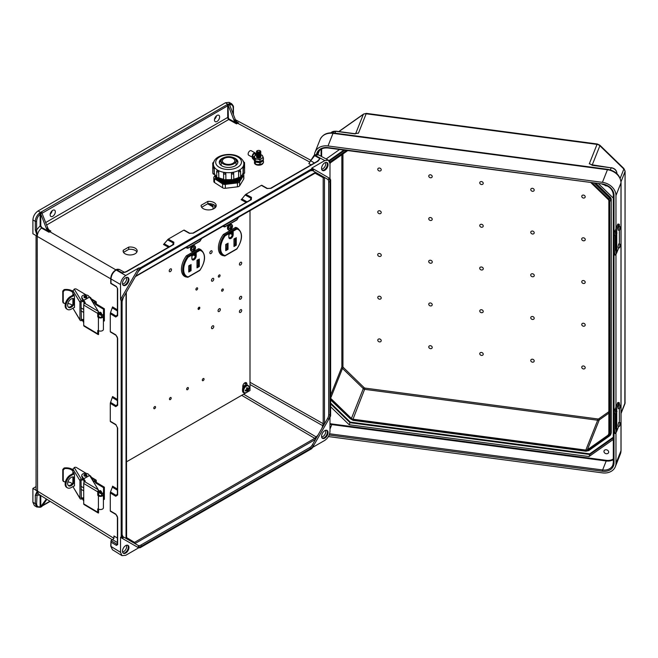 <?xml version="1.0" encoding="UTF-8"?>
<svg xmlns="http://www.w3.org/2000/svg" width="658" height="658" viewBox="0 0 658 658"><rect width="100%" height="100%" fill="white"/><g stroke="black" fill="none" stroke-linecap="round" stroke-linejoin="round"><path stroke-width="0.99" d="M126.385 538.433L133.138 542.521L134.512 542.389L314.721 438.343L317.937 435.185L315.355 439.462L134.972 543.598L122.964 536.665A0.913 0.748 -60 0 1 123.153 537.833L121.171 536.681L120.529 537.372L120.529 552.325L110.988 546.428L110.996 540.654L112.625 539.716L117.404 542.57M310.148 161.49L314.919 155.263L324.805 160.577L311.851 168.053L329.979 178.524L311.851 168.053L311.571 168.95L313.553 170.093A0.913 0.748 120 0 1 312.451 170.512L327.544 179.231A0.913 0.748 120 0 0 328.646 178.811A6.407 3.693 120 0 1 329.979 181.74L329.979 414.721A6.407 3.693 -60 0 1 328.646 419.187L327.544 418.546L322.058 428.054L323.185 423.686L249.999 382.29M321.639 437.002A4.08 2.361 120 0 0 322.864 436.608A4.08 2.361 120 0 0 325.48 430.348M322.214 438.129A4.573 2.64 120 0 0 324.155 437.751A4.573 2.64 120 0 0 327.051 434.017A4.573 2.64 120 0 0 326.738 430.283M324.805 430.661A4.573 2.64 120 0 0 321.811 434.691A4.573 2.64 120 0 0 322.51 438.351A4.573 2.64 120 0 0 324.805 438.129A4.573 2.64 120 0 0 327.791 434.099A4.573 2.64 120 0 0 327.092 430.431A4.573 2.64 120 0 0 324.805 430.661M120.529 552.325L121.985 555.64L125.703 555.319L138.657 547.834L140.228 547.686L311.571 448.764L313.553 445.326L312.451 444.693A5.486 3.167 120 0 1 309.704 447.588L140.804 545.104A5.486 3.167 -60 0 1 138.057 545.375L134.972 543.598M126.385 545.301A4.08 2.361 -60 0 1 123.762 551.552A4.08 2.361 -60 0 1 122.544 551.947M127.644 545.235A4.573 2.64 -60 0 1 127.948 548.969A4.573 2.64 -60 0 1 125.061 552.704A4.573 2.64 -60 0 1 123.12 553.074M125.703 553.074A4.573 2.64 -60 0 1 123.416 553.304A4.573 2.64 -60 0 1 122.717 549.636A4.573 2.64 -60 0 1 125.703 545.605A4.573 2.64 -60 0 1 127.989 545.375A4.573 2.64 -60 0 1 128.697 549.043A4.573 2.64 -60 0 1 125.703 553.074M135.647 276.146L315.355 172.396L317.937 173.679L316.07 172.618M325.48 162.51A4.08 2.361 -60 0 1 322.864 168.769A4.08 2.361 -60 0 1 321.639 169.164M326.738 162.444A4.573 2.64 -60 0 1 327.051 166.178A4.573 2.64 -60 0 1 324.155 169.912A4.573 2.64 -60 0 1 322.214 170.29M324.805 162.822A4.573 2.64 -60 0 1 327.092 162.592A4.573 2.64 -60 0 1 327.791 166.26A4.573 2.64 -60 0 1 324.805 170.29A4.573 2.64 -60 0 1 322.51 170.512A4.573 2.64 -60 0 1 321.811 166.852A4.573 2.64 -60 0 1 324.805 162.822M217.041 115.463A3.66 2.114 -60 0 1 218.867 115.282A3.66 2.114 -60 0 1 219.427 118.218A3.66 2.114 -60 0 1 217.041 121.442A3.66 2.114 -60 0 1 215.207 121.623A3.66 2.114 -60 0 1 214.648 118.687A3.66 2.114 -60 0 1 217.041 115.463M216.457 115.882A3.66 2.114 -60 0 1 214.516 119.238M122.544 284.108A4.08 2.361 120 0 0 123.762 283.713A4.08 2.361 120 0 0 126.385 277.462M123.12 285.235A4.573 2.64 120 0 0 125.061 284.865A4.573 2.64 120 0 0 127.948 281.131A4.573 2.64 120 0 0 127.644 277.396M125.703 285.235A4.573 2.64 120 0 0 128.697 281.205A4.573 2.64 120 0 0 127.989 277.536A4.573 2.64 120 0 0 125.703 277.766A4.573 2.64 120 0 0 122.717 281.797A4.573 2.64 120 0 0 123.416 285.465A4.573 2.64 120 0 0 125.703 285.235M52.747 216.293A3.66 2.114 120 0 0 55.132 213.069A3.66 2.114 120 0 0 54.573 210.141A3.66 2.114 120 0 0 52.747 210.321A3.66 2.114 120 0 0 50.353 213.546A3.66 2.114 120 0 0 50.913 216.482A3.66 2.114 120 0 0 52.747 216.293M50.222 214.089A3.66 2.114 120 0 0 52.163 210.733M311.571 168.95L140.228 267.872L138.246 271.31A6.407 3.693 -60 0 1 141.445 267.929L310.354 170.414A6.407 3.693 120 0 1 313.553 170.093M128.688 247.104L123.276 250.229A7.024 3.981 -0.9 0 0 123.12 251.093A7.024 3.981 -0.9 0 0 130.202 254.967A7.024 3.981 -0.9 0 0 137.168 250.879A7.024 3.981 -0.9 0 0 128.688 247.104L128.721 249.366L123.515 252.368M207.846 201.397L201.184 205.247A7.542 4.277 -0.9 0 0 201.142 205.757A7.542 4.277 -0.9 0 0 208.742 209.918A7.542 4.277 -0.9 0 0 216.219 205.526A7.542 4.277 -0.9 0 0 207.846 201.397L207.879 203.659L201.644 207.262M138.657 268.045L125.703 275.529C122.585 277.709 120.858 280.695 120.529 284.486L120.529 299.439L138.657 268.045L140.228 267.872M49.136 230.086L50.863 231.048L49.037 232.249L41.503 228.063C38.912 230.349 37.49 233.105 37.243 236.329L35.302 229.872L35.302 221.351L32.9 219.912C33.229 216.12 34.956 213.126 38.074 210.947L225.497 102.738L228.013 104.441A1.374 0.79 -0 0 0 227.068 104.671L41.421 211.851A1.374 0.79 180 0 0 41.018 212.402L41.865 212.921M32.9 219.912L32.9 233.73L37.202 236.304L36.609 229.872L40.13 225.834L40.13 214.228C37.942 216.252 36.774 218.629 36.609 221.351L36.609 229.872A0.913 0.526 -0 0 1 35.302 229.872M231.674 103.783L229.124 102.36L225.497 102.738M37.243 236.329L37.547 491.205A5.486 3.167 -0 0 1 36.058 489.034L36.058 235.622M110.281 313.693L110.486 312.698L116.137 316.128L117.256 315.98L117.404 315.346A0.913 0.526 -0 0 0 117.659 315.708L115.75 317.016L110.281 313.693L110.281 331.607L115.75 334.823L117.659 338.418L117.659 405.336L115.75 406.644L110.281 403.321L110.281 421.235L115.75 424.451A0.913 0.543 120.5 0 0 115.948 424.879L115.948 424.879A0.913 0.543 120.5 0 0 116.137 424.92M116.137 514.548A0.913 0.543 -59.5 0 1 115.948 514.507C117.14 515.905 117.626 516.834 117.404 517.303A0.913 0.526 -0 0 0 117.659 517.673L115.75 514.087L110.281 510.863L110.281 492.949L115.75 496.28L117.659 494.964A0.913 0.526 180 0 1 117.404 494.602L117.256 495.235L116.137 495.384L110.486 491.954L112.362 487.159L117.404 490.226M123.153 537.833A6.407 3.693 120 0 1 121.829 534.896L121.829 301.915A6.407 3.693 -60 0 1 123.153 297.457L121.171 300.887L121.171 536.681M121.171 300.887L120.529 299.439M317.888 161.062L318.382 160.462L317.641 161.103A0.913 0.526 60 0 1 318.085 161.144L319.961 158.619L317.362 161.259M251.307 199.695L193.353 233.154A0.913 0.526 -120 0 0 192.909 233.113L250.863 199.654A0.913 0.526 -120 0 1 251.307 199.695L251.488 197.384L245.878 194.307L261.382 185.35L266.909 188.484L270.973 188.344L318.085 161.144M193.353 233.154L189.29 233.294L183.763 230.168L168.259 239.125L173.868 242.202L173.687 244.505L126.575 271.705L124.222 272.313M136.897 252.014A7.024 3.981 -0.9 0 0 128.721 249.366M215.964 206.661A7.542 4.277 -0.9 0 0 207.879 203.659M40.804 214.064L46.397 228.491L47.689 227.717L41.873 212.929L40.13 214.228L39.34 213.2L41.018 212.402M40.78 214.097L40.78 225.834L41.767 227.536L47.952 230.958L46.397 228.491M47.689 227.717A4.573 2.64 -120 0 0 49.128 230.07L50.863 231.048M110.281 403.321L112.559 396.535L117.404 399.472M110.486 312.698L112.559 306.908L117.404 309.844M168.481 247.219L163.513 244.496L168.259 239.125M183.763 230.168L184.182 230.168L183.763 230.168M36.609 221.351A0.913 0.526 -0 0 1 35.302 221.351C35.491 218.234 36.832 215.52 39.34 213.2M125.538 272.149L122.158 272.815L116.639 269.739A0.913 0.526 -120 0 0 116.195 269.698C116.622 269.196 117.675 269.114 119.361 269.459L116.162 270.019C113.036 272.19 111.309 275.184 110.988 278.976L110.988 283.261L116.392 286.493A0.913 0.535 -59.1 0 0 116.581 286.913L110.733 283.417L110.733 278.614A0.913 0.526 180 0 0 110.988 278.976L120.529 284.486M115.907 269.87L49.769 231.682A4.573 2.64 60 0 1 46.907 228.17M47.952 230.958L49.037 232.249M41.767 227.536L41.503 228.063L40.13 225.834L40.78 225.834M123.778 272.396L126.13 271.672L173.243 244.472L173.72 244.019L173.293 242.983L167.494 239.8M110.486 402.326L116.137 405.756L117.256 405.608L117.404 404.974L117.404 338.048A0.913 0.526 180 0 0 117.659 338.418M126.13 271.672A0.913 0.526 60 0 1 126.575 271.705M173.243 244.472A0.913 0.526 60 0 1 173.687 244.505M40.401 212.781L40.714 213.677M327.544 418.546A5.486 3.167 120 0 0 328.679 414.721L328.679 181.74A5.486 3.167 -60 0 0 327.544 179.231M324.805 160.577L328.4 160.182L329.979 163.562L329.979 178.524L330.637 179.955L330.637 415.749L328.646 419.187M312.517 447.456L324.805 440.366C327.923 438.187 329.65 435.201 329.979 431.409L329.979 417.221M322.058 176.064L323.185 177.66L323.185 423.686A0.913 0.526 180 0 0 324.468 423.686L324.468 177.652L322.058 176.064M229.149 103.619A0.913 0.633 72.6 0 1 229.65 104.803C231.838 104.309 233.014 105.329 233.171 107.871A0.913 0.526 180 0 0 233.442 107.493C233.73 106.612 233.129 105.362 231.616 103.75L229.149 103.619L228.647 104.096L229.683 105.017L235.276 119.443L233.977 120.167A4.573 2.64 -120 0 0 235.416 122.52L229.346 119.139A1.374 0.79 60 0 1 229.329 119.131A1.374 0.79 60 0 1 228.359 117.445L228.013 104.441M45.682 222.544L227.709 117.445A1.826 1.053 -120 0 0 229.009 119.69A1.826 1.053 -120 0 0 229.025 119.698L236.51 123.868L238.459 122.882L236.822 121.919L235.276 119.443M233.977 120.167L228.384 105.765M261.802 185.35L261.382 185.35L261.802 185.35M247.071 201.841L241.897 199.004L241.132 199.678L246.1 202.401M241.897 199.004L245.113 194.99L250.912 198.165L251.34 199.209L250.863 199.654M245.878 194.307L245.113 194.99M228.647 104.096L228.277 104.293A0.913 0.526 60 0 1 228.836 104.984L229.445 104.622M238.459 122.882L236.962 122.051M314.302 155.477A0.913 0.526 -120 0 1 314.919 155.263L318.505 154.86L328.4 160.182M309.967 161.868A0.913 0.625 -131.3 0 1 309.466 161.876L237.604 123.235A4.573 2.64 60 0 1 234.75 119.715M236.51 123.868L235.416 122.52M311.102 164.878L308.849 163.62L313.998 155.502A0.913 0.526 -120 0 1 314.442 155.543L319.961 158.619L318.382 160.462M317.641 161.103L270.528 188.303A0.913 0.526 60 0 1 270.973 188.344M140.228 547.686L138.246 546.543A0.913 0.748 -60 0 0 138.057 545.375L122.964 536.665L122.092 534.526A0.913 0.526 -0 0 1 121.829 534.896M312.451 444.693L315.536 439.347M138.657 547.834L120.529 537.372M112.411 539.84L38.707 494.265L37.243 491.016L35.302 495.153L35.302 503.674L32.9 502.243L32.9 488.425L36.058 486.599M32.9 502.243L34.38 505.574L36.79 507.014L39.76 507.244A0.913 0.633 -107.4 0 0 40.13 506.75C37.942 507.244 36.774 506.224 36.609 503.683L37.218 491.008L32.9 488.425M117.404 538.047L113.941 535.982L113.933 538.376L112.625 539.716M128.45 539.831L126.624 538.762M133.138 542.521L132.571 542.208M40.401 507.03L46.381 499.011M40.804 506.94L40.13 506.75L40.13 495.145L36.609 495.161A0.913 0.526 -0 0 1 35.302 495.153M46.915 499.34L42.096 506.191L41.018 506.676M117.404 489.1L112.559 486.163L112.362 487.159M110.486 491.954L110.281 492.949M36.609 503.683A0.913 0.526 -0 0 1 35.302 503.674L36.79 507.005M121.985 555.64L112.436 549.734L110.988 546.428A0.913 0.526 180 0 1 110.733 546.058L110.996 540.654M111.013 540.646L117.05 544.256A0.913 0.535 120.9 0 0 116.392 545.367L117.659 544.635L117.659 517.673M117.659 494.964L117.659 428.045A0.913 0.526 180 0 1 117.404 427.675L117.404 494.602M39.34 507.186A0.913 0.633 -107.4 0 0 39.76 507.244L40.607 507.195M317.937 435.185L322.058 428.054M201.2 206.267L201.184 205.247M123.301 251.948L123.276 250.229M606.314 453.732A2.426 1.933 -158.3 0 0 608.568 452.646A2.426 1.933 -158.3 0 0 606.314 449.768A2.426 1.933 -158.3 0 0 604.06 450.853A2.426 1.933 -158.3 0 0 606.314 453.732M430.488 305.954A1.826 1.456 -158.3 0 0 430.488 302.968A1.826 1.456 -158.3 0 0 430.488 305.954M379.493 299.193A1.826 1.456 -158.3 0 0 379.493 296.207A1.826 1.456 -158.3 0 0 379.493 299.193M430.488 348.674A1.826 1.456 -158.3 0 0 430.488 345.689A1.826 1.456 -158.3 0 0 430.488 348.674M379.493 341.913A1.826 1.456 -158.3 0 0 379.493 338.928A1.826 1.456 -158.3 0 0 379.493 341.913M481.491 309.729A1.826 1.456 21.7 0 1 481.491 312.714A1.826 1.456 21.7 0 1 481.491 309.729M532.486 316.49A1.826 1.456 21.7 0 1 532.486 319.475A1.826 1.456 21.7 0 1 532.486 316.49M583.481 323.251A1.826 1.456 21.7 0 1 583.481 326.236A1.826 1.456 21.7 0 1 583.481 323.251M481.491 352.449A1.826 1.456 21.7 0 1 481.491 355.435A1.826 1.456 21.7 0 1 481.491 352.449M532.486 359.21A1.826 1.456 21.7 0 1 532.486 362.196A1.826 1.456 21.7 0 1 532.486 359.21M583.481 365.971A1.826 1.456 21.7 0 1 583.481 368.957A1.826 1.456 21.7 0 1 583.481 365.971M607.161 185.869A2.426 1.933 21.7 0 1 606.314 185.893A2.426 1.933 21.7 0 1 604.348 184.75M430.488 263.233A1.826 1.456 21.7 0 1 430.488 260.239A1.826 1.456 21.7 0 1 430.488 263.233M379.493 256.472A1.826 1.456 21.7 0 1 379.493 253.478A1.826 1.456 21.7 0 1 379.493 256.472M430.488 220.504A1.826 1.456 21.7 0 1 430.488 217.518A1.826 1.456 21.7 0 1 430.488 220.504M379.493 213.743A1.826 1.456 21.7 0 1 379.493 210.757A1.826 1.456 21.7 0 1 379.493 213.743M430.488 177.783A1.826 1.456 21.7 0 1 430.488 174.798A1.826 1.456 21.7 0 1 430.488 177.783M379.493 171.022A1.826 1.456 21.7 0 1 379.493 168.037A1.826 1.456 21.7 0 1 379.493 171.022M481.491 267A1.826 1.456 -158.3 0 0 481.491 269.994A1.826 1.456 -158.3 0 0 481.491 267M532.486 273.761A1.826 1.456 -158.3 0 0 532.486 276.755A1.826 1.456 -158.3 0 0 532.486 273.761M583.481 280.53A1.826 1.456 -158.3 0 0 583.481 283.516A1.826 1.456 -158.3 0 0 583.481 280.53M481.491 224.279A1.826 1.456 -158.3 0 0 481.491 227.265A1.826 1.456 -158.3 0 0 481.491 224.279M532.486 231.04A1.826 1.456 -158.3 0 0 532.486 234.026A1.826 1.456 -158.3 0 0 532.486 231.04M583.481 237.801A1.826 1.456 -158.3 0 0 583.481 240.795A1.826 1.456 -158.3 0 0 583.481 237.801M481.491 181.559A1.826 1.456 -158.3 0 0 481.491 184.544A1.826 1.456 -158.3 0 0 481.491 181.559M532.486 188.32A1.826 1.456 -158.3 0 0 532.486 191.305A1.826 1.456 -158.3 0 0 532.486 188.32M583.481 195.081A1.826 1.456 -158.3 0 0 583.481 198.066A1.826 1.456 -158.3 0 0 583.481 195.081M591.09 182.858L608.198 199.456A2.287 1.818 21.7 0 1 608.847 200.863L608.847 433.844A2.287 1.818 -158.3 0 1 608.74 434.395A2.287 1.818 -158.3 0 1 608.198 435.078L587.388 449.751L599.265 419.894L608.847 413.142M608.823 435.686A0.913 0.493 -125.2 0 0 609.555 435.925A0.913 0.493 -125.2 0 0 609.662 435.785A4.112 3.274 -158.3 0 0 610.649 434.56L611.06 433.523A4.112 3.274 -158.3 0 0 611.249 432.536L611.249 199.555L610.838 433.564A0.913 0.526 180 0 1 609.736 433.959A3.2 2.55 21.7 0 1 608.823 435.686L588.022 450.36A3.2 2.55 21.7 0 1 585.817 450.837L353.001 419.969A3.2 2.55 -158.3 0 1 350.796 418.907L330.637 399.348M594.462 183.311L609.662 198.05L610.073 197.022L596.164 183.533M610.073 197.022A4.112 3.274 21.7 0 1 611.249 199.555M602.424 182.34L328.005 145.953L333.014 133.344L607.441 169.731L602.424 182.34A13.9 11.063 -158.3 0 1 615.97 195.484L615.97 228.622M615.97 432.791L615.97 463.331A13.9 11.063 21.7 0 1 615.345 466.67A13.9 11.063 21.7 0 1 602.424 472.88L328.432 436.558M615.97 254.342L615.97 407.063M314.45 155.239A13.9 11.063 21.7 0 1 315.083 152.171A13.9 11.063 21.7 0 1 328.005 145.953M354.925 133.903L355.353 133.796M613.305 439.429L589.017 456.553L349.184 424.755L330.637 406.751M326.146 158.973L339.561 149.514M613.305 198.091L598.64 183.862M344.759 150.197L329.568 160.914L329.979 159.886A4.112 3.274 -158.3 0 0 329.14 160.799M329.979 159.886L343.879 150.082M342.941 153.964L342.941 366.621A1.374 1.094 -158.3 0 0 343.336 367.46L364.137 387.652A1.374 1.094 -158.3 0 0 365.083 388.105L353.001 419.22L585.817 450.088A2.287 1.818 -158.3 0 0 587.388 449.751M353.001 419.22A2.287 1.818 21.7 0 1 351.43 418.463L330.637 398.287M347.728 150.592L330.62 162.658A2.287 1.818 -158.3 0 0 330.077 163.34A2.287 1.818 -158.3 0 0 329.979 163.752M610.369 169.896L611.183 167.839L592.891 165.413M616.891 173.654L616.891 173.375A5.856 4.655 -158.3 0 0 611.183 167.839L591.016 164.623M334.963 133.163L335.695 131.312L354.382 133.788M349.184 424.755L350.007 422.699L589.831 454.497L589.017 456.553M330.637 403.897L350.007 422.699L350.295 422.091L330.637 403.017M613.305 437.948L589.831 454.497L589.749 453.839L350.295 422.091M618.652 404.892L618.158 408.577L619.523 408.758L620.009 405.073L618.652 404.892M620.009 422.625L618.652 422.444L617.994 425.331L618.158 426.129L619.523 426.31L620.009 422.625L620.543 423.678L619.523 426.31M616.752 428.736L616.209 429.674L615.954 428.794L615.954 413.734L616.752 410.625L616.752 431.245L618.734 426.261A2.903 0.535 97.6 0 0 618.75 426.203M614.942 413.882L613.832 413.668A2.903 0.732 -79.4 0 1 614.728 409.704L615.839 409.909A2.903 0.732 100.6 0 0 614.942 413.882L614.942 432.265A2.903 0.732 100.6 0 0 615.304 433.523A2.903 0.732 100.6 0 0 615.839 433.038L616.209 432.372A23.236 13.415 -0 0 0 616.752 431.245M619.375 422.543A2.903 0.535 97.6 0 0 619.384 422.255L619.384 408.741M619.112 402.622A2.903 0.535 97.6 0 0 618.734 403.132L617.599 402.984A2.903 0.535 -82.4 0 1 617.977 402.474L619.112 402.622A2.903 0.535 97.6 0 1 619.384 403.872L619.384 404.991M615.839 409.909L616.209 409.243A23.236 13.415 -0 0 0 616.752 408.116L618.734 403.132M617.599 402.984L615.617 407.968A22.076 12.741 180 0 1 615.107 409.037L614.728 409.704M615.304 433.523L614.194 433.318A2.903 0.732 -79.4 0 1 613.832 432.051L614.942 432.265M613.832 413.668L613.832 432.051M86.856 296.906A1.456 0.839 180 0 1 86.864 297.013A1.456 0.839 180 0 1 85.959 297.794A1.456 0.839 180 0 1 84.364 297.597A1.456 0.839 180 0 1 83.961 297.013A1.456 0.839 180 0 1 83.969 296.906M64.624 290.203L63.242 291.659L62.757 291.05L64.122 289.586L64.624 290.203A7.139 4.121 -0 0 1 72.775 292.588L72.906 292.555M79.939 319.747A1.456 1.119 148.7 0 0 80.07 320.224L72.906 308.199L79.939 319.747L79.939 302.195L72.906 290.647L72.906 295.179M72.906 304.251L72.906 298.493M72.183 305.238A7.139 4.121 -0 0 0 67.864 303.494M65.422 303.404A7.139 4.121 -0 0 0 64.624 303.486L63.242 302.573L63.423 303.124L62.757 301.964L62.757 291.05M62.757 301.964L63.242 302.573L63.242 291.659M72.906 291.379A8.299 4.795 -0 0 0 64.122 289.586M72.906 290.647L74.749 288.944A1.456 0.839 180 0 1 76.427 289.117L86.182 294.949M89.093 296.684L90.385 297.457A1.456 0.839 180 0 1 90.705 297.761L92.901 301.372A1.456 0.839 180 0 1 92.984 301.652A1.456 0.839 180 0 1 92.704 302.145M84.709 302.705L82.9 301.364L83.13 300.583L81.962 298.666A3.66 2.114 180 0 1 81.757 297.959L81.757 297.013A3.66 2.114 180 0 1 84.8 294.932A3.66 2.114 180 0 1 88.863 296.314L89.365 297.136M92.984 302.614A1.456 0.839 -0 0 0 92.984 302.598L92.984 301.652M83.13 300.583L84.972 303.141M101.612 314.82L102.73 314.639L103.306 315.865A2.903 1.678 180 0 1 103.405 316.301A2.903 1.678 180 0 1 101.587 317.855A2.903 1.678 180 0 1 98.412 317.469L97.738 316.778L97.738 313.43L83.722 305.057A1.456 0.855 -59.1 0 1 84.767 303.289L98.338 311.399L98.568 316.317L99.251 317A1.744 1.003 -0 0 0 101.151 317.238A1.744 1.003 -0 0 0 102.245 316.301A1.744 1.003 -0 0 0 102.179 316.037L101.612 314.82L101.612 317.082M98.568 330.686L98.568 334.519A1.456 0.855 120.9 0 1 98.034 334.486A1.456 0.855 120.9 0 1 97.738 333.828L97.738 330.472L98.412 330.596A2.903 1.678 -0 0 0 101.587 330.99A2.903 1.678 -0 0 0 103.405 329.428L103.405 316.301M98.034 334.486L84.027 326.113A1.456 0.855 -59.1 0 1 83.722 325.447L97.738 333.828M83.722 305.057L83.722 325.447M84.775 303.28L84.767 303.289A1.39 0.806 180 0 0 85.203 302.705A1.39 0.806 180 0 0 85.121 302.433L81.962 297.712A3.66 2.114 180 0 1 81.757 297.013M98.338 311.399L89.62 297.087L83.722 300.377M82.497 320.413L83.722 322.667M83.813 321.861L83.722 321.433M83.722 320.948L83.13 320.495L83.706 321.449M83.13 320.495L82.9 319.385L83.722 319.994M80.07 320.224A1.456 1.119 148.7 0 0 81.312 320.652L82.9 320.331M81.041 319.155L81.37 319.698L82.9 319.385M81.37 319.698L81.041 302.022L82.9 301.364M74.222 289.092L81.312 300.731L82.9 300.41M81.312 300.731A1.456 1.119 148.7 0 0 79.939 302.195M73.096 295.072L73.606 294.019L74.494 296.618L74.494 307.434L73.926 307.631M73.096 303.93L73.096 298.502M73.614 294.036L73.096 294.323L73.606 294.019M74.494 307.434L73.984 307.738L74.494 307.451M81.041 310.839L83.722 312.451M74.017 299.884L74.017 301.331M98.568 311.802A1.456 0.855 120.9 0 0 97.738 313.43M101.061 314.853A1.456 0.823 -119.1 0 0 101.307 314.795A1.456 0.823 -119.1 0 0 101.529 313.636A1.456 0.823 -119.1 0 0 100.6 312.336A1.456 0.823 -119.1 0 0 99.893 312.254A1.456 0.823 -119.1 0 0 99.712 312.427M73.4 298.567A5.042 2.961 -59.1 0 1 74.074 300.574A5.042 2.961 -59.1 0 1 72.084 305.361A5.042 2.961 -59.1 0 1 68.292 307.113M74.494 299.423A5.042 2.961 120.9 0 0 73.836 298.748A5.042 2.961 120.9 0 0 69.88 300.032A5.042 2.961 120.9 0 0 67.626 305.098A5.042 2.961 120.9 0 0 68.662 307.409A5.042 2.961 120.9 0 0 74.494 303.116M83.722 309.482L81.041 307.878M103.545 309.244L95.476 304.415L96.307 303.955L104.375 308.775L103.545 309.244L103.405 321.244M95.476 304.415L95.229 302.655M73.959 294.595L70.447 296.552L71.253 297.038A7.402 4.343 120.9 0 0 65.932 306.044A7.402 4.343 120.9 0 0 67.453 309.433A7.402 4.343 120.9 0 0 71.253 309.12L74.494 307.311M104.375 308.775L104.375 320.865L103.545 321.326M67.453 309.433L66.647 308.947A7.402 4.343 -59.1 0 1 65.126 305.567A7.402 4.343 -59.1 0 1 70.447 296.552M71.253 297.038L74.28 295.343M96.307 303.955L96.307 302.293A1.456 0.855 120.9 0 0 96.01 301.627A1.456 0.855 120.9 0 0 95.262 301.693L91.865 299.653M93.148 302.869L95.262 301.693M95.476 302.803L93.576 303.577M618.652 226.451L618.158 230.136L619.523 230.316L620.009 226.632L618.652 226.451M620.009 244.176L618.652 243.995L617.994 246.89L618.158 247.679L619.523 247.86L620.009 244.176L620.543 245.237L619.523 247.86M616.752 250.287L616.209 251.233L615.954 250.353L615.954 235.284L616.752 232.184L616.752 252.795L618.734 247.811A2.903 0.535 97.6 0 0 618.75 247.762M614.942 235.432L613.832 235.227A2.903 0.732 -79.4 0 1 614.728 231.262L615.839 231.468A2.903 0.732 100.6 0 0 614.942 235.432L614.942 253.815A2.903 0.732 100.6 0 0 615.304 255.074A2.903 0.732 100.6 0 0 615.839 254.588L616.209 253.922A23.236 13.415 -0 0 0 616.752 252.795M619.375 244.093A2.903 0.535 97.6 0 0 619.384 243.805L619.384 230.292M619.112 224.181A2.903 0.535 97.6 0 0 618.734 224.682L617.599 224.534A2.903 0.535 -82.4 0 1 617.977 224.024L619.112 224.181A2.903 0.535 97.6 0 1 619.384 225.423L619.384 226.549M615.839 231.468L616.209 230.802A23.236 13.415 -0 0 0 616.752 229.675L618.734 224.682M617.599 224.534L615.617 229.519A22.076 12.741 180 0 1 615.107 230.596L614.728 231.262M615.304 255.074L614.194 254.868A2.903 0.732 -79.4 0 1 613.832 253.61L614.942 253.815M613.832 235.227L613.832 253.61M86.856 475.323A1.456 0.839 180 0 1 86.864 475.43A1.456 0.839 180 0 1 85.959 476.203A1.456 0.839 180 0 1 84.364 476.005A1.456 0.839 180 0 1 83.961 475.43A1.456 0.839 180 0 1 83.969 475.323M64.624 468.619L63.242 470.075L62.757 469.467L64.122 467.994L64.624 468.619A7.139 4.121 -0 0 1 72.775 471.005L72.906 470.964M79.939 498.155A1.456 1.119 148.7 0 0 80.07 498.641L72.906 486.607L79.939 498.155L79.939 480.611L72.906 469.055L72.906 473.595M72.906 482.659L72.906 476.902M72.183 483.646A7.139 4.121 -0 0 0 67.864 481.903M65.422 481.82A7.139 4.121 -0 0 0 64.624 481.895L63.242 480.982L63.423 481.541L62.757 480.373L62.757 469.467M62.757 480.373L63.242 480.982L63.242 470.075M72.906 469.796A8.299 4.795 -0 0 0 64.122 467.994M72.906 469.055L74.749 467.353A1.456 0.839 180 0 1 76.427 467.525L86.182 473.365M89.093 475.101L90.385 475.874A1.456 0.839 180 0 1 90.705 476.178L92.901 479.781A1.456 0.839 180 0 1 92.984 480.06A1.456 0.839 180 0 1 92.704 480.562M84.709 481.121L82.9 479.772L83.13 478.991L81.962 477.075A3.66 2.114 180 0 1 81.757 476.376L81.757 475.43A3.66 2.114 180 0 1 84.8 473.341A3.66 2.114 180 0 1 88.863 474.722L89.365 475.545M92.984 481.023A1.456 0.839 -0 0 0 92.984 481.006L92.984 480.06M83.13 478.991L84.972 481.557M101.612 493.229L102.73 493.056L103.306 494.273A2.903 1.678 180 0 1 103.405 494.717A2.903 1.678 180 0 1 101.587 496.272A2.903 1.678 180 0 1 98.412 495.877L97.738 495.194L97.738 491.847L83.722 483.465A1.456 0.855 -59.1 0 1 84.767 481.697L98.338 489.815L98.568 494.726L99.251 495.416A1.744 1.003 -0 0 0 101.151 495.647A1.744 1.003 -0 0 0 102.245 494.717A1.744 1.003 -0 0 0 102.179 494.454L101.612 493.229L101.612 495.49M98.568 509.095L98.568 512.936A1.456 0.855 120.9 0 1 98.034 512.903A1.456 0.855 120.9 0 1 97.738 512.237L97.738 508.889L98.412 509.012A2.903 1.678 -0 0 0 101.587 509.399A2.903 1.678 -0 0 0 103.405 507.844L103.405 494.717M98.034 512.903L84.027 504.522A1.456 0.855 -59.1 0 1 83.722 503.864L97.738 512.237M83.722 483.465L83.722 503.864M84.775 481.697L84.767 481.697A1.39 0.806 180 0 0 85.203 481.113A1.39 0.806 180 0 0 85.121 480.85L81.962 476.129A3.66 2.114 180 0 1 81.757 475.43M98.338 489.815L89.62 475.495L83.722 478.794M82.497 498.83L83.722 501.083M83.813 500.269L83.722 499.85M83.722 499.356L83.13 498.912L83.706 499.858M83.13 498.912L82.9 497.793L83.722 498.41M80.07 498.641A1.456 1.119 148.7 0 0 81.312 499.068L82.9 498.748M81.041 497.571L81.37 498.106L82.9 497.793M81.37 498.106L81.041 480.439L82.9 479.772M74.222 467.501L81.312 479.147L82.9 478.827M81.312 479.147A1.456 1.119 148.7 0 0 79.939 480.611M73.096 473.489L73.606 472.436L74.494 475.035L74.494 485.851L73.926 486.048M73.096 482.339L73.096 476.918M73.096 472.74L73.606 472.436L73.096 472.74M74.494 485.851L73.984 486.147L74.494 485.867M81.041 489.256L83.722 490.86M74.017 478.292L74.017 479.74M98.568 490.218A1.456 0.855 120.9 0 0 97.738 491.847M101.061 493.27A1.456 0.823 -119.1 0 0 101.307 493.204A1.456 0.823 -119.1 0 0 101.529 492.044A1.456 0.823 -119.1 0 0 100.6 490.753A1.456 0.823 -119.1 0 0 99.893 490.671A1.456 0.823 -119.1 0 0 99.712 490.843M73.4 476.976A5.042 2.961 -59.1 0 1 74.074 478.983A5.042 2.961 -59.1 0 1 72.084 483.77A5.042 2.961 -59.1 0 1 68.292 485.522M74.494 477.84A5.042 2.961 120.9 0 0 73.836 477.165A5.042 2.961 120.9 0 0 69.88 478.448A5.042 2.961 120.9 0 0 67.626 483.515A5.042 2.961 120.9 0 0 68.662 485.818A5.042 2.961 120.9 0 0 74.494 481.524M83.722 487.891L81.041 486.287M103.545 487.66L95.476 482.832L96.307 482.363L104.375 487.191L103.545 487.66L103.405 499.661M95.476 482.832L95.229 481.072M73.959 473.012L70.447 474.969L71.253 475.446A7.402 4.343 120.9 0 0 65.932 484.461A7.402 4.343 120.9 0 0 67.453 487.841A7.402 4.343 120.9 0 0 71.253 487.537L74.494 485.727M104.375 487.191L104.375 499.274L103.545 499.743M67.453 487.841L66.647 487.364A7.402 4.343 -59.1 0 1 65.126 483.975A7.402 4.343 -59.1 0 1 70.447 474.969M71.253 475.446L74.28 473.76M96.307 482.363L96.307 480.702A1.456 0.855 120.9 0 0 96.01 480.044A1.456 0.855 120.9 0 0 95.262 480.101L91.865 478.07M93.148 481.286L95.262 480.101M95.476 481.22L93.576 481.993M223.301 163.924A7.444 4.228 -0.9 0 0 231.451 164.747A7.444 4.228 -0.9 0 0 236.016 160.774A7.444 4.228 -0.9 0 0 233.837 157.838A7.444 4.228 -0.9 0 0 225.694 157.015A7.444 4.228 -0.9 0 0 221.121 160.996A7.444 4.228 -0.9 0 0 223.301 163.924M221.146 160.61A9.302 5.28 -0.9 0 0 219.394 163.061M223.868 157.649A9.302 5.28 -0.9 0 0 219.287 162.296A9.302 5.28 -0.9 0 0 222.009 165.956A9.302 5.28 -0.9 0 0 232.184 166.984A9.302 5.28 -0.9 0 0 237.892 162.016A9.302 5.28 -0.9 0 0 235.169 158.356A9.302 5.28 -0.9 0 0 233.171 157.517M221.162 160.511A9.302 5.28 -0.9 0 0 219.385 163.011M217.082 170.809L217.823 170.348A15.216 8.628 -0.9 0 0 217.856 170.364A15.216 8.628 -0.9 0 0 217.888 170.389L218.662 171.763A1.16 0.658 179.1 0 1 217.017 171.779A1.16 0.658 179.1 0 1 216.679 171.319L216.77 177.043A1.16 0.658 -0.9 0 0 217.107 177.496A1.16 0.658 -0.9 0 0 218.752 177.479A1.119 0.642 60 0 1 218.522 178.005L217.354 178.014L216.77 177.043M217.823 170.348L217.864 170.406A1.119 0.642 60 0 1 218.662 171.763L218.81 177.446L218.719 171.722M218.81 177.446L218.785 177.676A15.216 8.628 -0.9 0 0 223.605 179.223A1.16 0.658 -0.9 0 0 223.942 179.667A1.16 0.658 -0.9 0 0 225.891 179.354A1.119 0.888 25.2 0 1 225.817 179.675L224.189 180.185L223.605 179.215A1.16 0.658 -0.9 0 1 223.646 179.034M223.58 173.268L224.633 172.528A15.216 8.628 -0.9 0 0 224.723 172.536L225.801 173.63A1.16 0.658 179.1 0 1 223.86 173.951A1.16 0.658 179.1 0 1 223.523 173.49A1.16 0.658 179.1 0 1 223.556 173.317A1.119 0.888 -154.8 0 1 223.63 172.988L223.605 179.215M224.633 172.528L224.715 172.561A1.119 0.888 25.2 0 1 225.801 173.63L225.891 179.354L225.826 173.589M225.908 179.305L225.875 179.552A15.216 8.628 -0.9 0 0 231.567 179.494L231.542 179.297A1.16 0.658 -0.9 0 0 231.846 179.585A1.16 0.658 -0.9 0 0 233.113 179.716A1.16 0.658 -0.9 0 0 233.829 179.099A1.16 0.658 -0.9 0 0 233.787 178.935M231.435 173.531L232.611 172.47A1.119 0.888 -25.4 0 1 233.705 173.21A1.16 0.658 179.1 0 1 233.738 173.375A1.16 0.658 179.1 0 1 233.031 174A1.16 0.658 179.1 0 1 231.756 173.868A1.16 0.658 179.1 0 1 231.46 173.572L231.517 179.247M233.615 172.865L233.829 179.099L232.093 180.111L231.616 179.601A1.119 0.888 154.6 0 1 231.542 179.297L231.46 173.572A1.119 0.888 154.6 0 1 232.521 172.478L232.537 172.495A15.216 8.628 -0.9 0 0 232.603 172.445L233.68 173.161M233.829 179.124A15.216 8.628 -0.9 0 0 238.657 177.479L238.681 177.282A1.16 0.658 -0.9 0 0 239.956 177.405A1.16 0.658 -0.9 0 0 240.664 176.788L240.581 171.064A1.16 0.658 179.1 0 1 239.866 171.689A1.16 0.658 179.1 0 1 238.599 171.557L238.681 177.282A1.119 0.658 119.1 0 0 238.928 177.8L238.764 177.709M238.541 171.524L239.372 170.183A1.119 0.658 119.1 0 0 238.599 171.557L238.624 177.249M239.347 170.167A15.216 8.628 -0.9 0 0 239.413 170.126L240.178 170.578M240.664 176.27A15.216 8.628 -0.9 0 0 243.09 173.737L243.156 173.523A1.16 0.658 -0.9 0 0 244.62 172.865L243.041 173.975M244.192 166.688A1.16 0.658 179.1 0 1 244.529 167.148A1.16 0.658 179.1 0 1 243.065 167.806L243.073 173.515M242.983 167.79L243.304 166.268A15.216 8.628 -0.9 0 0 243.328 166.211L243.592 166.515M218.407 178.063A13.579 7.707 -0.9 0 0 219.147 178.507A13.579 7.707 -0.9 0 0 239.076 177.866M243.073 173.926L240.664 176.533A13.579 7.707 -0.9 0 0 240.696 176.508M217.239 177.94A13.579 7.707 -0.9 0 0 219.155 179.297A13.579 7.707 -0.9 0 0 232.513 181.114A13.579 7.707 -0.9 0 0 241.996 175.349M215.256 175.39A13.579 7.707 -0.9 0 0 219.172 180.086A13.579 7.707 -0.9 0 0 233.491 181.715A13.579 7.707 -0.9 0 0 242.317 174.987M215.207 175.341A13.579 7.707 -0.9 0 0 219.18 180.868A13.579 7.707 -0.9 0 0 234.182 182.34A13.579 7.707 -0.9 0 0 242.358 174.938M215.232 175.925A13.579 7.707 -0.9 0 0 219.196 181.657A13.579 7.707 -0.9 0 0 234.363 183.08A13.579 7.707 -0.9 0 0 242.35 175.513M232.948 158.356A6.193 3.512 -0.9 0 0 226.179 157.665A6.193 3.512 -0.9 0 0 222.379 160.971A6.193 3.512 -0.9 0 0 224.189 163.406A6.193 3.512 -0.9 0 0 230.966 164.097A6.193 3.512 -0.9 0 0 234.758 160.791A6.193 3.512 -0.9 0 0 232.948 158.356M243.707 179.083L243.649 175.184A2.903 1.645 -0.9 0 0 243.805 174.625L243.871 178.532A2.903 1.645 179.1 0 1 243.707 179.083L239.668 185.737A2.903 1.645 179.1 0 1 237.472 186.839L225.365 188.278A2.903 1.645 179.1 0 1 222.618 187.769L214.549 182.554A2.903 1.645 179.1 0 1 213.842 181.501L213.784 177.594A2.903 1.645 -0.9 0 0 214.492 178.655L214.549 182.554M213.784 177.594A2.903 1.645 -0.9 0 1 213.949 177.043L215.076 175.184M222.618 187.769L222.56 183.862L214.492 178.655M222.56 183.862A2.903 1.645 -0.9 0 0 225.307 184.372L225.365 188.278M237.472 186.839L237.415 182.932L225.307 184.372M237.415 182.932A2.903 1.645 -0.9 0 0 239.611 181.83L239.668 185.737M243.649 175.184L239.611 181.83M243.805 174.625A2.903 1.645 -0.9 0 0 243.592 174.016M215.585 175.744A13.579 7.707 -0.9 0 0 217.033 177.75M214.278 168.078L214.278 173.819L213.908 166.515A15.216 8.628 -0.9 0 0 213.932 166.564L214.195 168.094A1.16 0.658 179.1 0 1 213.069 167.938A1.16 0.658 179.1 0 1 212.731 167.477L212.814 173.202A1.16 0.658 -0.9 0 0 213.159 173.654A1.16 0.658 -0.9 0 0 214.278 173.819L214.171 174.312L213.406 174.173L212.814 173.202M214.36 173.802L214.352 174.033A15.216 8.628 -0.9 0 0 216.762 176.5M237.818 162.74A9.302 5.28 -0.9 0 0 235.959 160.289M237.801 162.781A9.302 5.28 -0.9 0 0 235.975 160.387M214.829 173.992L214.352 174.033L214.829 173.992M243.09 173.737L242.629 173.712L243.09 173.737M231.567 179.494L231.616 179.601A1.119 0.888 154.6 0 0 231.92 179.93M225.044 179.65L225.875 179.552M256.661 156.028A2.147 1.217 -0.9 0 0 257.179 157.27A2.147 1.217 -0.9 0 0 259.844 157.418A2.147 1.217 -0.9 0 0 260.716 155.971M256.653 155.23A2.147 1.217 -0.9 0 0 257.171 156.472A2.147 1.217 -0.9 0 0 259.828 156.62A2.147 1.217 -0.9 0 0 260.7 155.173M256.645 154.433A2.147 1.217 -0.9 0 0 257.155 155.683A2.147 1.217 -0.9 0 0 259.82 155.823A2.147 1.217 -0.9 0 0 260.691 154.375M256.628 153.635A2.147 1.217 -0.9 0 0 257.146 154.885A2.147 1.217 -0.9 0 0 259.803 155.025A2.147 1.217 -0.9 0 0 260.675 153.577M256.62 152.845A2.147 1.217 -0.9 0 0 257.13 154.087A2.147 1.217 -0.9 0 0 259.795 154.227A2.147 1.217 -0.9 0 0 260.667 152.779M256.604 152.047A2.147 1.217 -0.9 0 0 257.122 153.289A2.147 1.217 -0.9 0 0 259.778 153.429A2.147 1.217 -0.9 0 0 260.658 151.982M257.105 152.492A2.147 1.217 -0.9 0 0 260.14 152.459A2.147 1.217 -0.9 0 0 260.14 150.74A2.147 1.217 -0.9 0 0 257.105 150.772A2.147 1.217 -0.9 0 0 257.105 152.492M257.623 151.792A1.406 0.798 -0.9 0 0 259.614 151.768A1.406 0.798 -0.9 0 0 259.614 150.641A1.406 0.798 -0.9 0 0 257.623 150.666A1.406 0.798 -0.9 0 0 257.623 151.792M255.197 160.774A4.425 2.509 -0.9 0 1 254.465 159.927A9.903 5.618 -0.9 0 0 252.582 157.904L254.021 156.653A1.653 0.971 -60.9 0 1 253.24 156.694A1.653 0.971 -60.9 0 1 252.878 155.921A1.653 0.971 -60.9 0 1 253.577 154.26A1.653 0.971 -60.9 0 1 254.843 153.808A1.653 0.971 -60.9 0 1 255.214 154.581A1.653 0.971 -60.9 0 1 254.843 155.798M255.296 152.993A2.583 1.513 -60.9 0 0 253.305 153.701A2.583 1.513 -60.9 0 0 252.22 156.3A2.583 1.513 -60.9 0 0 252.68 157.427L248.716 155.23A2.583 1.513 -60.9 0 1 248.148 154.03A2.583 1.513 -60.9 0 1 249.234 151.43A2.583 1.513 -60.9 0 1 251.224 150.723L255.296 152.993A2.583 1.513 -60.9 0 1 255.872 154.194A2.583 1.513 -60.9 0 1 255.699 155.214L254.013 156.505L254.046 158.257L255.296 160.906L255.271 159.154L257.615 159.17L259.959 159.82L259.992 161.572L255.296 160.906M255.518 160.988A4.425 2.509 -0.9 0 0 255.608 161.037A4.425 2.509 -0.9 0 0 262.896 160.05M254.465 159.927L254.473 160.675A4.425 2.509 -0.9 0 0 255.617 161.786A4.425 2.509 -0.9 0 0 260.461 162.279A4.425 2.509 -0.9 0 0 263.175 159.91L263.175 159.812M254.473 160.675A9.903 5.618 -0.9 0 0 252.598 158.652L252.59 158.233M254.013 156.505L254.638 157.517A4.203 2.385 -0.9 0 0 255.732 158.578A4.203 2.385 -0.9 0 0 257.615 159.17A4.203 2.385 -0.9 0 0 261.678 158.512L263.397 157.838L262.139 155.189L260.815 154.753M256.571 156.563A2.204 1.25 -0.9 0 0 257.138 157.764A2.204 1.25 -0.9 0 0 257.5 157.92A2.204 1.25 -0.9 0 0 259.943 157.887A2.204 1.25 -0.9 0 0 260.831 156.497M263.397 157.838L263.422 159.59L259.992 161.572M256.53 154.811L255.732 155.206A4.203 2.385 -0.9 0 0 254.638 157.517L255.271 159.154M259.959 159.82L261.678 158.512A4.203 2.385 -0.9 0 0 262.764 156.201A4.203 2.385 -0.9 0 0 260.815 154.778M256.53 154.836A4.203 2.385 -0.9 0 0 255.732 155.206M255.855 164.212A4.359 2.468 -0.9 0 0 262.764 163.307M254.449 162.608A4.359 2.468 -0.9 0 0 254.432 162.797A4.359 2.468 -0.9 0 0 255.707 164.508A4.359 2.468 -0.9 0 0 260.173 165.059A4.359 2.468 -0.9 0 0 263.101 163.028M254.432 162.32A4.359 2.468 -0.9 0 0 254.432 162.419A4.359 2.468 -0.9 0 0 255.123 163.727M254.687 160.634L255.32 162.271L256.653 162.213M262.534 161.235L263.447 160.955L263.159 160.149M263.447 160.955L263.471 162.707L261.761 164.007L257.697 164.665L255.345 164.023L254.07 160.017M255.32 162.271L255.345 164.023M258.635 162.485L260.009 162.937L260.033 164.689M260.009 162.937L260.987 162.123M210.979 253.544A1.629 0.938 120 0 0 212.041 252.113A1.629 0.938 120 0 0 211.794 250.813A1.629 0.938 120 0 0 210.979 250.887A1.629 0.938 120 0 0 209.918 252.327A1.629 0.938 120 0 0 210.165 253.626A1.629 0.938 120 0 0 210.979 253.544M222.445 291.099A1.234 0.716 120 0 0 223.259 290.005A1.234 0.716 120 0 0 223.07 289.018A1.234 0.716 120 0 0 222.445 289.076A1.234 0.716 120 0 0 221.639 290.17A1.234 0.716 120 0 0 221.828 291.157A1.234 0.716 120 0 0 222.445 291.099M219.196 276.993A1.234 0.716 120 0 0 220.002 275.899A1.234 0.716 120 0 0 219.813 274.912A1.234 0.716 120 0 0 219.196 274.97A1.234 0.716 120 0 0 218.39 276.064A1.234 0.716 120 0 0 218.579 277.051A1.234 0.716 120 0 0 219.196 276.993M196.767 289.939A1.234 0.716 120 0 0 197.581 288.846A1.234 0.716 120 0 0 197.392 287.859A1.234 0.716 120 0 0 196.767 287.916A1.234 0.716 120 0 0 195.961 289.01A1.234 0.716 120 0 0 196.15 289.997A1.234 0.716 120 0 0 196.767 289.939M198.946 309.309A1.234 0.716 120 0 0 199.752 308.224A1.234 0.716 120 0 0 199.563 307.228A1.234 0.716 120 0 0 198.946 307.294A1.234 0.716 120 0 0 198.14 308.38A1.234 0.716 120 0 0 198.329 309.375A1.234 0.716 120 0 0 198.946 309.309M154.671 408.626A1.234 0.716 120 0 0 155.477 407.541A1.234 0.716 120 0 0 155.288 406.545A1.234 0.716 120 0 0 154.671 406.611A1.234 0.716 120 0 0 153.857 407.697A1.234 0.716 120 0 0 154.054 408.692A1.234 0.716 120 0 0 154.671 408.626M170.315 399.595A1.234 0.716 120 0 0 171.129 398.501A1.234 0.716 120 0 0 170.94 397.514A1.234 0.716 120 0 0 170.315 397.572A1.234 0.716 120 0 0 169.509 398.666A1.234 0.716 120 0 0 169.698 399.653A1.234 0.716 120 0 0 170.315 399.595M187.53 389.659A1.234 0.716 120 0 0 188.336 388.565A1.234 0.716 120 0 0 188.147 387.578A1.234 0.716 120 0 0 187.53 387.636A1.234 0.716 120 0 0 186.724 388.73A1.234 0.716 120 0 0 186.913 389.717A1.234 0.716 120 0 0 187.53 389.659M203.174 380.62A1.234 0.716 120 0 0 203.988 379.534A1.234 0.716 120 0 0 203.799 378.539A1.234 0.716 120 0 0 203.174 378.605A1.234 0.716 120 0 0 202.368 379.691A1.234 0.716 120 0 0 202.557 380.686A1.234 0.716 120 0 0 203.174 380.62M126.311 295.935A1.629 0.938 120 0 0 126.311 295.475M170.356 271.598A1.629 0.938 120 0 0 171.417 270.167A1.629 0.938 120 0 0 171.17 268.867A1.629 0.938 120 0 0 170.356 268.941A1.629 0.938 120 0 0 169.295 270.38A1.629 0.938 120 0 0 169.542 271.68A1.629 0.938 120 0 0 170.356 271.598M219.196 311.456A1.629 0.938 120 0 0 220.257 310.025A1.629 0.938 120 0 0 220.011 308.717A1.629 0.938 120 0 0 219.196 308.799A1.629 0.938 120 0 0 218.135 310.231A1.629 0.938 120 0 0 218.382 311.538A1.629 0.938 120 0 0 219.196 311.456M240.557 264.977A1.629 0.938 120 0 0 241.618 263.545A1.629 0.938 120 0 0 241.371 262.238A1.629 0.938 120 0 0 240.557 262.32A1.629 0.938 120 0 0 239.496 263.751A1.629 0.938 120 0 0 239.742 265.059A1.629 0.938 120 0 0 240.557 264.977M240.557 299.127A1.629 0.938 120 0 0 241.618 297.696A1.629 0.938 120 0 0 241.371 296.388A1.629 0.938 120 0 0 240.557 296.47A1.629 0.938 120 0 0 239.496 297.901A1.629 0.938 120 0 0 239.742 299.209A1.629 0.938 120 0 0 240.557 299.127M212.624 281.106A1.629 0.938 120 0 0 213.686 279.666A1.629 0.938 120 0 0 213.439 278.367A1.629 0.938 120 0 0 212.624 278.449A1.629 0.938 120 0 0 211.563 279.88A1.629 0.938 120 0 0 211.81 281.18A1.629 0.938 120 0 0 212.624 281.106M212.624 328.531A1.629 0.938 120 0 0 213.686 327.1A1.629 0.938 120 0 0 213.439 325.792A1.629 0.938 120 0 0 212.624 325.875A1.629 0.938 120 0 0 211.563 327.306A1.629 0.938 120 0 0 211.81 328.613A1.629 0.938 120 0 0 212.624 328.531M240.557 312.402A1.629 0.938 120 0 0 241.618 310.971A1.629 0.938 120 0 0 241.371 309.671A1.629 0.938 120 0 0 240.557 309.754A1.629 0.938 120 0 0 239.496 311.185A1.629 0.938 120 0 0 239.742 312.484A1.629 0.938 120 0 0 240.557 312.402M245.237 385.366L245.237 383.063L246.882 384.017A2.903 1.678 120 0 0 246.281 382.685A2.903 1.678 120 0 0 244.825 382.824A2.903 1.678 120 0 0 242.769 386.386L242.769 388.327M249.999 210.437L249.999 390.523L126.311 461.932M246.882 384.017L246.882 384.963M245.237 383.063A2.903 1.678 120 0 0 245.204 382.652M183.927 275.529L183.927 275.883A15.627 9.023 120 0 0 184.733 276.097L184.824 276.047M220.899 254.185L220.899 254.539A15.627 9.023 120 0 0 221.705 254.753L221.787 254.704M201.364 250.163A15.627 9.023 120 0 0 200.312 249.357A15.627 9.023 120 0 0 198.617 248.732L186.379 255.798A15.627 9.023 120 0 0 184.684 276.426A15.627 9.023 120 0 0 186.379 277.043L186.51 276.969M185.696 247.564A15.627 9.023 120 0 0 185.893 247.622A15.348 8.858 -60 0 1 185.745 247.531L185.869 247.605A15.348 8.858 -60 0 0 187.546 248.222L199.884 241.099A14.649 8.455 120 0 0 201.619 238.369M238.336 228.82A15.627 9.023 120 0 0 237.275 228.013A15.627 9.023 120 0 0 235.58 227.388L223.35 234.454A15.627 9.023 120 0 0 221.656 255.082A15.627 9.023 120 0 0 223.35 255.707L223.481 255.625M221.705 254.753L223.35 255.707M184.733 276.097L186.379 277.043M199.538 270.339L199.884 270.142A14.649 8.455 120 0 0 199.884 250.394L198.453 248.831M199.884 250.394L188.188 257.146L186.461 255.748M188.961 269.476L190.072 270.117L190.072 265.306M197.211 265.322L198.321 265.955L198.321 259.787M187.686 277.314L185.869 276.648A15.348 8.858 -60 0 0 187.546 277.265L199.884 270.142M187.546 248.222L188.188 247.852L187.546 248.222M195.229 253.782L196.207 253.215L196.207 255.978A3.076 1.777 -60 0 1 194.036 259.745A3.076 1.777 -60 0 1 191.856 258.487L191.856 255.732L195.229 253.782M191.059 264.5L191.059 270.685L188.764 272.009L188.764 265.824L190.072 265.067M191.059 270.685L190.072 270.117L188.961 270.759M199.308 258.981L199.308 266.531L197.005 267.855L197.005 260.305L198.321 259.548M199.308 266.531L198.321 265.955L197.211 266.597M236.502 248.995L236.847 248.798A14.649 8.455 120 0 0 236.847 229.05L235.424 227.487M236.847 229.05L225.151 235.803L223.424 234.412M225.933 248.132L227.043 248.773L227.043 243.962M234.182 243.978L235.293 244.62L235.293 238.443M224.649 255.978L222.832 255.312A15.348 8.858 -60 0 0 224.51 255.921L236.847 248.798M224.649 226.928L222.832 226.262A15.348 8.858 -60 0 0 224.51 226.878L236.847 219.756A14.649 8.455 120 0 0 238.583 217.025M232.192 232.439L233.179 231.871L233.179 234.635A3.076 1.777 -60 0 1 230.999 238.402A3.076 1.777 -60 0 1 228.828 237.143L228.828 234.388L232.192 232.439M228.03 243.156L228.03 249.341L225.727 250.665L225.727 244.48L227.043 243.723M228.03 249.341L227.043 248.773L225.933 249.415M236.271 237.637L236.271 245.187L233.977 246.511L233.977 238.961L235.293 238.204M236.271 245.187L235.293 244.62L234.182 245.261M246.783 389.61L246.544 388.006L247.268 387.595L247.589 389.149L248.535 388.319L246.915 391.568L246.783 390.539L245.278 391.041L245.278 390.202L246.783 389.61L247.589 390.079M242.794 388.269A2.204 1.275 -60 0 1 243.624 386.83M242.769 386.575A2.204 1.275 -60 0 1 243.518 385.925A2.204 1.275 -60 0 1 244.603 385.802M246.701 388.886L247.589 389.149M247.992 388.845L248.535 389.158M246.725 391.041L247.268 391.354M246.117 389.906L246.783 390.539M195.122 247.943L194.39 248.584L194.118 247.367L193.559 247.696L193.748 248.954L192.555 249.423L192.555 250.073L193.748 249.695L193.559 250.649L194.118 250.328L195.122 247.943M193.699 250.081L194.118 250.328M193.255 249.168L193.748 249.695M193.691 248.428L194.39 248.584M194.694 248.346L195.122 248.592M193.748 248.954L194.39 249.324M232.085 226.607L231.353 227.24L231.081 226.023L230.522 226.352L230.711 227.61L229.527 228.079L229.527 228.729L230.711 228.351L230.522 229.305L231.081 228.984L232.085 226.607M230.662 228.737L231.081 228.984M230.226 227.833L230.711 228.351M230.654 227.084L231.353 227.24M231.665 227.01L232.085 227.249M230.711 227.61L231.353 227.981M213.06 205.929L209.071 203.626M213.06 206.933L207.632 203.799M213.06 204.367L213.06 209.079M214.705 205.247L214.705 208.15M242.769 386.419A2.204 1.275 -60 0 1 242.909 386.279A2.204 1.275 -60 0 1 243.427 385.876A2.204 1.275 -60 0 1 244.579 385.794M242.835 386.353A1.76 1.02 -60 0 1 243.18 386.09A1.76 1.02 -60 0 1 243.419 385.983M198.165 309.211A1.184 0.683 120 0 0 198.683 309.112A1.184 0.683 120 0 0 199.464 308.051A1.184 0.683 120 0 0 199.522 307.673A1.184 0.683 120 0 0 199.341 307.171M42.071 213.258L227.709 105.798L227.709 117.445L228.359 117.445M110.733 278.827L37.596 236.609M113.941 535.982L113.941 538.359L37.596 491.164M229.346 119.139L46.636 225.003M126.048 538.441L126.04 292.785M38.074 210.947L40.763 212.55A0.913 0.526 60 0 1 41.322 213.25M117.659 428.045L115.75 424.451M110.988 542.143L116.392 545.367M117.404 315.346L117.404 288.377A0.913 0.526 -0 0 0 117.659 288.747L116.392 286.493M117.659 288.747L117.659 315.708M116.022 269.953A0.913 0.526 -120 0 1 116.195 269.698L115.718 269.977A0.913 0.526 -120 0 1 116.162 270.019L125.703 275.529M115.75 406.644A0.913 0.535 -58.7 0 1 116.137 405.756L117.404 404.357M117.404 400.599L112.362 397.531M115.75 317.016A0.913 0.535 121.3 0 1 116.137 316.128L117.404 314.73M117.404 310.971L112.362 307.903M172.709 244.776L173.293 242.983A0.913 0.535 -61.3 0 1 173.868 242.202M164.278 243.822L169.451 246.66M121.829 301.915A0.913 0.526 -0 0 0 122.092 301.545L122.092 534.526M122.092 301.545L123.293 297.539L138.394 271.392L141.256 268.349L310.165 170.833A0.913 0.526 -120 0 0 310.354 170.414M141.256 268.349A0.913 0.526 -120 0 0 141.445 267.929M115.75 334.823A0.913 0.543 120.5 0 0 115.948 335.251L115.948 335.251A0.913 0.543 120.5 0 0 116.137 335.292M189.29 233.294A0.913 0.543 -60.5 0 1 189.751 233.253L189.751 233.253A0.913 0.543 -60.5 0 1 189.891 233.401M314.721 172.774A0.913 0.526 -120 0 0 315.166 172.807L315.166 172.807A0.913 0.526 -120 0 0 315.355 172.396M126.04 538.244A0.913 0.526 -0 0 0 126.311 537.866L126.311 537.866A0.913 0.526 -0 0 0 126.048 537.504M41.421 211.851A0.913 0.526 -120 0 1 42.071 212.97L41.964 213.069M228.359 105.798L227.709 105.798A0.913 0.526 -120 0 0 227.068 104.671M233.171 107.871L233.171 114.023M314.779 173.038L323.185 177.66A0.913 0.526 180 0 0 324.468 177.652M322.617 176.402L315.692 172.602M328.646 178.811L330.637 179.955M228.285 105.305L228.836 104.984M251.488 197.384A0.913 0.535 118.7 0 0 250.912 198.165L250.328 199.958M314.392 162.978L310.453 160.585M329.979 414.721A0.913 0.526 180 0 1 328.679 414.721M329.979 181.74A0.913 0.526 180 0 1 328.679 181.74M267.51 188.583A0.913 0.543 119.5 0 0 267.37 188.443L267.37 188.443A0.913 0.543 119.5 0 0 266.909 188.484M313.553 445.326A6.407 3.693 -60 0 1 310.354 448.707L141.445 546.23A6.407 3.693 120 0 1 138.246 546.543M49.942 501.215L42.63 505.434M135.153 543.5A0.913 0.526 60 0 0 134.512 542.389L126.311 537.413M315.355 439.462A0.913 0.526 60 0 0 314.721 438.343L241.683 395.318M40.78 506.882L40.78 495.54M41.873 506.463L40.714 507.112M117.404 493.985L116.137 495.384A0.913 0.535 -58.7 0 0 115.75 496.28M140.804 545.104A0.913 0.526 60 0 1 141.445 546.23M309.704 447.588A0.913 0.526 60 0 1 310.354 448.707M110.379 511.233L115.948 514.507A0.913 0.543 -59.5 0 1 115.75 514.087M117.404 517.303L117.404 544.265A0.913 0.526 -0 0 0 117.659 544.635M243.624 394.208L316.095 436.896M322.617 425.603L249.999 384.519M611.249 432.536L610.838 433.564A4.112 3.274 -158.3 0 1 610.649 434.56L609.555 435.925L588.754 450.59A0.913 0.493 -125.2 0 1 588.022 450.36M608.823 199.012L609.662 198.05A4.112 3.274 21.7 0 1 610.838 200.583A0.913 0.526 180 0 1 609.736 200.978A3.2 2.55 -158.3 0 0 608.823 199.012L592.356 183.031M316.514 154.515A11.893 9.467 -158.3 0 1 328.005 147.598L602.424 183.985A11.893 9.467 21.7 0 1 614.013 195.229L614.013 233.5M614.013 254.712L614.013 411.941M614.013 433.153L614.013 463.067A0.913 0.526 180 0 1 613.322 462.434L613.322 194.834M329.197 435.012L602.424 471.243A11.893 9.467 -158.3 0 0 614.013 463.067M620.987 450.121A2.287 1.324 180 0 1 621.045 450.417A2.287 1.324 180 0 1 620.987 450.714L615.97 463.331M621.045 182.579A2.287 1.324 180 0 1 620.987 182.875A13.9 11.063 -158.3 0 0 607.441 169.731A2.287 0.419 97.6 0 1 607.737 169.328C615.773 170.973 620.214 175.39 621.045 182.579L621.045 450.417L620.354 454.061A13.9 11.063 21.7 0 0 620.987 450.714L620.987 182.875L615.97 195.484M591.912 165.018A4.112 3.274 21.7 0 0 589.288 163.85L597.028 144.398L366.152 113.785L358.413 133.245A4.112 3.274 -158.3 0 0 356.06 133.574M354.193 133.771L354.901 133.821M592.693 165.388L592.019 165.257M616.883 173.12A0.913 0.526 180 0 1 616.891 173.375L616.809 173.58M625.042 402.351A2.287 1.324 180 0 1 625.1 402.647A2.287 1.324 180 0 1 625.042 402.943L621.045 412.985M621.045 413.504L624.853 403.93A4.112 3.274 21.7 0 0 625.042 402.943L625.042 171.582L621.012 181.715M620.173 178.334L623.866 169.048L599.866 145.755L592.175 165.1M613.305 458.963A10.52 8.373 21.7 0 1 606.314 460.337L331.895 423.958A10.52 8.373 -158.3 0 1 329.979 423.555M321.639 156.546L321.639 148.93M608.847 411.711L598.838 418.768A1.374 1.094 21.7 0 1 597.892 418.973L365.083 388.105M613.305 437.233L589.749 453.839M625.042 171.582A4.112 3.274 -158.3 0 0 623.866 169.048A2.287 0.642 134.1 0 0 623.883 168.514L625.1 171.286A2.287 1.324 180 0 1 625.042 171.582M597.332 143.995L599.882 145.229A2.287 0.642 134.1 0 1 599.866 145.755A4.112 3.274 -158.3 0 0 597.028 144.398A2.287 0.419 97.6 0 1 597.332 143.995L366.457 113.39A2.287 0.419 97.6 0 0 366.152 113.785A4.112 3.274 21.7 0 0 363.315 114.393L355.674 133.615M607.737 169.328L333.318 132.941A2.287 0.419 97.6 0 0 333.014 133.344A13.9 11.063 21.7 0 0 320.101 139.554L315.083 152.171M609.736 433.959L609.736 200.978M329.814 162.181A3.2 2.55 21.7 0 1 329.995 162.041L346.462 150.427M328.005 147.598L328.087 147.992C323.037 147.581 319.681 149.169 318.003 152.738A10.98 8.735 21.7 0 0 317.559 154.54M602.424 183.985L328.087 147.992M614.013 195.229A0.913 0.526 180 0 1 613.322 194.595M329.979 163.875L330.374 162.871M330.637 395.203L341.847 367.016L341.847 154.737M329.995 162.041A0.913 0.493 54.8 0 1 329.568 160.914A4.112 3.274 -158.3 0 0 329.354 161.078M339.002 131.575A4.112 3.274 21.7 0 1 339.314 131.32L363.315 114.393A2.287 1.226 54.8 0 1 363.578 114.056L339.577 130.983A2.287 1.226 54.8 0 0 339.314 131.32L339.199 131.608M317.822 154.597L319.434 150.534M321.088 149.226L321.088 156.25M330.958 132.809A5.856 4.655 21.7 0 1 335.695 131.312L335.893 131.345M342.941 366.621A0.913 0.526 -0 0 0 341.847 367.016A2.287 1.818 21.7 0 0 342.497 368.422L330.637 398.246M351.43 418.463L363.298 388.607A2.287 1.818 21.7 0 0 364.877 389.363L597.686 420.232L585.817 450.088M608.847 433.441L608.198 435.078M597.892 418.973L597.686 420.232A2.287 1.818 -158.3 0 0 599.265 419.894A0.913 0.493 -125.2 0 0 598.838 418.768M329.979 429.148L331.788 424.583L606.207 460.97L602.629 469.976L329.625 433.778M606.314 460.337L606.207 460.97A10.98 8.735 -158.3 0 0 613.305 459.654M613.322 462.664A10.98 8.735 21.7 0 1 612.828 465.074A10.98 8.735 21.7 0 1 602.629 469.976L602.424 471.243M588.861 450.459A0.913 0.493 -125.2 0 1 588.754 450.59L585.9 451.224L353.091 420.355L350.796 418.907M329.979 424.213A10.98 8.735 21.7 0 0 331.788 424.583L331.895 423.958M364.137 387.652L363.298 388.607L342.497 368.422L343.336 367.46M350.369 418.842L330.637 399.908M620.527 423.744L619.902 425.315L620.527 423.744M620.527 406.192L619.902 407.763L620.527 406.192M616.209 429.674L616.209 432.372M616.752 408.116L616.752 410.625M616.209 409.243L616.209 411.941M615.954 426.384L617.023 426.524M616.381 411.382L617.023 411.464M86.445 296.248A1.439 0.831 180 0 1 86.856 296.824A1.439 0.831 180 0 1 85.951 297.597A1.439 0.831 180 0 1 84.372 297.4A1.439 0.831 180 0 1 83.969 296.824A1.439 0.831 180 0 1 84.537 296.166M84.627 296.98A1.094 0.633 -0 0 0 86.173 296.997A1.094 0.633 -0 0 0 86.198 296.1A1.094 0.633 -0 0 0 84.652 296.084A1.094 0.633 -0 0 0 84.627 296.98M98.412 317.469L98.412 330.596M102.179 316.037L102.179 316.564M81.962 298.666L81.962 297.712M85.121 302.968L85.121 302.433M98.815 316.745L97.976 317.205M97.738 316.778L98.568 316.317M99.177 313.274A1.456 0.823 60.9 0 1 99.473 312.492A1.456 0.823 60.9 0 1 100.18 312.575A1.456 0.823 60.9 0 1 101.11 313.866A1.456 0.823 60.9 0 1 100.888 315.026A1.456 0.823 60.9 0 1 100.18 314.943M99.926 314.795A1.102 0.625 -119.1 0 0 100.699 314.359A1.102 0.625 -119.1 0 0 99.926 312.994A1.102 0.625 -119.1 0 0 99.161 313.438A1.102 0.625 -119.1 0 0 99.926 314.795M620.527 245.294L619.902 246.865L620.527 245.294M620.527 227.75L619.902 229.313L620.527 227.75M616.209 251.233L616.209 253.922M616.752 229.675L616.752 232.184M616.209 230.802L616.209 233.5M615.954 247.943L617.023 248.082M616.381 232.932L617.023 233.014M86.445 474.657A1.439 0.831 180 0 1 86.856 475.24A1.439 0.831 180 0 1 85.951 476.005A1.439 0.831 180 0 1 84.372 475.816A1.439 0.831 180 0 1 83.969 475.24A1.439 0.831 180 0 1 84.537 474.574M84.627 475.389A1.094 0.633 -0 0 0 86.173 475.405A1.094 0.633 -0 0 0 86.198 474.517A1.094 0.633 -0 0 0 84.652 474.5A1.094 0.633 -0 0 0 84.627 475.389M98.412 495.877L98.412 509.012M102.179 494.454L102.179 494.98M81.962 477.075L81.962 476.129M85.121 481.385L85.121 480.85M98.815 495.153L97.976 495.622M97.738 495.194L98.568 494.726M99.177 491.69A1.456 0.823 60.9 0 1 99.473 490.901A1.456 0.823 60.9 0 1 100.18 490.983A1.456 0.823 60.9 0 1 101.11 492.283A1.456 0.823 60.9 0 1 100.888 493.442A1.456 0.823 60.9 0 1 100.18 493.36M99.926 493.212A1.102 0.625 -119.1 0 0 100.699 492.768A1.102 0.625 -119.1 0 0 99.926 491.411A1.102 0.625 -119.1 0 0 99.161 491.855A1.102 0.625 -119.1 0 0 99.926 493.212M213.431 163.587A1.16 0.658 179.1 0 1 213.069 163.455A1.16 0.658 179.1 0 1 212.731 162.995L212.797 167.091M217.856 170.282A15.216 8.628 -0.9 0 0 234.503 171.968A15.216 8.628 -0.9 0 0 243.83 163.842C244.036 161.457 242.383 159.104 238.862 156.777C230.21 151.735 213.307 155.132 213.398 164.294A15.216 8.628 -0.9 0 0 217.856 170.282M219.468 167.42A12.897 7.312 -0.9 0 0 237.703 167.231A12.897 7.312 -0.9 0 0 237.703 156.892A12.897 7.312 -0.9 0 0 219.468 157.073A12.897 7.312 -0.9 0 0 219.468 167.42M228.244 180.029A12.938 7.337 -0.9 0 0 229.469 180.012M219.566 178.729A12.938 7.337 -0.9 0 0 219.608 178.754A12.938 7.337 -0.9 0 0 238.106 178.458M219.575 179.519A12.938 7.337 -0.9 0 0 219.624 179.544A12.938 7.337 -0.9 0 0 238.114 179.239M219.591 180.308A12.938 7.337 -0.9 0 0 219.632 180.333A12.938 7.337 -0.9 0 0 238.13 180.029M219.599 181.09A12.938 7.337 -0.9 0 0 219.649 181.123A12.938 7.337 -0.9 0 0 238.138 180.818M240.244 170.611A1.16 0.658 179.1 0 1 240.581 171.064L239.948 170.068M239.372 170.183L239.413 170.126A1.119 0.658 -60.9 0 1 239.997 170.093M243.345 166.268L243.287 174.016M244.192 162.205A1.16 0.658 179.1 0 1 244.529 162.666A1.16 0.658 179.1 0 1 243.805 163.291M217.798 170.364A1.119 0.642 -120 0 0 217.255 170.315L216.679 171.319M213.866 166.515L212.731 167.477M224.625 172.544A1.119 0.888 -154.8 0 0 223.63 172.988L223.646 172.947M252.582 157.904L252.598 158.652M183.138 275.077L185.869 276.648A15.348 8.858 -60 0 1 187.546 256.381L199.538 249.456A15.348 8.858 -60 0 1 201.216 250.073L199.103 248.847M188.188 257.146A14.649 8.455 120 0 0 188.188 276.895M186.453 247.128A14.649 8.455 120 0 0 188.188 247.852M193.534 255L195.229 255.978L195.229 254.021M191.856 258.487L192.35 259.013A2.385 1.374 120 0 0 194.184 258.372A2.385 1.374 120 0 0 195.229 255.978L196.207 255.978M195.722 253.733L192.062 255.847L191.856 257.92M220.109 253.733L222.832 255.312A15.348 8.858 -60 0 1 224.51 235.038L236.502 228.112A15.348 8.858 -60 0 1 238.18 228.729L236.066 227.504M225.151 235.803A14.649 8.455 120 0 0 225.151 255.551M223.416 225.784A14.649 8.455 120 0 0 225.151 226.508M230.497 233.656L232.192 234.635L232.192 232.677M228.828 237.143L229.321 237.67A2.385 1.374 120 0 0 231.155 237.028A2.385 1.374 120 0 0 232.192 234.635L233.179 234.635M232.685 232.389L229.025 234.503L228.828 236.576M246.363 392.587A3.94 2.278 -60 0 1 243.575 390.975A3.94 2.278 -60 0 1 246.363 386.147A3.94 2.278 -60 0 1 249.152 387.759A3.94 2.278 -60 0 1 246.363 392.587M245.097 392.966A4.252 2.451 -60 0 1 243.847 392.826A4.252 2.451 -60 0 1 243.197 389.421A4.252 2.451 -60 0 1 245.969 385.67A4.252 2.451 -60 0 1 248.099 385.456A4.252 2.451 -60 0 1 248.847 386.476M243.633 392.678A4.252 2.451 -60 0 1 243.402 392.571A4.252 2.451 -60 0 1 242.753 389.166A4.252 2.451 -60 0 1 245.533 385.415A4.252 2.451 -60 0 1 247.655 385.21A4.252 2.451 -60 0 1 247.869 385.349M191.445 251.224A3.134 1.81 -60 0 1 191.248 251.134A3.134 1.81 -60 0 1 190.598 249.703A3.134 1.81 -60 0 1 191.972 246.544A3.134 1.81 -60 0 1 194.381 245.705A3.134 1.81 -60 0 1 194.562 245.829M192.539 251.455A3.134 1.81 -60 0 1 191.618 251.348A3.134 1.81 -60 0 1 190.968 249.917A3.134 1.81 -60 0 1 192.342 246.758A3.134 1.81 -60 0 1 194.76 245.919A3.134 1.81 -60 0 1 195.311 246.66M191.404 249.982A2.92 1.686 -60 0 1 193.468 246.413A2.92 1.686 -60 0 1 195.533 247.605A2.92 1.686 -60 0 1 193.468 251.175A2.92 1.686 -60 0 1 191.404 249.982M228.408 229.881A3.134 1.81 -60 0 1 228.219 229.79A3.134 1.81 -60 0 1 227.569 228.359A3.134 1.81 -60 0 1 228.935 225.201A3.134 1.81 -60 0 1 231.353 224.362A3.134 1.81 -60 0 1 231.526 224.485M229.502 230.111A3.134 1.81 -60 0 1 228.589 230.004A3.134 1.81 -60 0 1 227.939 228.573A3.134 1.81 -60 0 1 229.305 225.414A3.134 1.81 -60 0 1 231.723 224.575A3.134 1.81 -60 0 1 232.274 225.316M228.375 228.647A2.92 1.686 -60 0 1 230.432 225.069A2.92 1.686 -60 0 1 232.496 226.262A2.92 1.686 -60 0 1 230.432 229.831A2.92 1.686 -60 0 1 228.375 228.647M119.361 269.459L124.411 272.272M115.718 269.977C112.666 272.058 111.005 274.929 110.733 278.614M117.404 288.377L116.581 286.913M117.404 338.048C117.626 337.579 117.14 336.641 115.948 335.251L110.379 331.969M192.909 233.113L189.751 233.253L184.133 230.07M316.079 172.626L135.375 276.615M126.311 292.325L126.599 538.746M310.568 160.133L235.383 119.707M310.165 170.833L312.451 170.512M318.505 154.86C316.63 154.408 315.281 154.523 314.475 155.222L313.998 155.502M270.528 188.303L267.37 188.443L261.752 185.26M233.442 107.493L233.442 114.714M112.436 549.734L110.733 546.058M117.404 427.675L115.948 424.879L110.379 421.605M42.268 505.953L50.205 501.371M40.656 507.186L41.701 506.594M330.513 416.292L311.982 448.386M599.882 145.229L623.883 168.514M624.853 403.93L625.1 171.286M602.506 184.372C609.094 185.827 612.697 189.274 613.305 194.71L613.305 462.549L612.828 465.074M611.307 167.683C614.695 168.382 616.571 170.241 616.916 173.26L616.916 173.679M366.457 113.39L363.578 114.056M339.577 130.983L338.928 131.567M333.318 132.941C326.968 132.348 322.568 134.553 320.101 139.554M356.759 133.451L354.308 133.607L335.819 131.156L330.933 132.809M620.354 454.061L615.345 466.67M619.523 408.758L620.543 406.134L620.009 405.073M86.856 297.12L86.379 296.084L83.969 297.12M83.969 304.152L83.969 302.154M89.546 297.029L83.755 300.262M101.307 314.795L100 314.96L99.473 312.492L99.893 312.254M91.38 298.864L96.01 301.627M619.523 230.316L620.543 227.684L620.009 226.632M86.856 475.537L86.379 474.5L83.969 475.537M83.969 482.561L83.969 480.57M89.546 475.438L83.755 478.67M101.307 493.204L100 493.368L99.473 490.901L99.893 490.671M91.38 477.272L96.01 480.044M244.62 172.865L244.529 167.148L243.485 166.022M244.62 168.39L244.529 162.666L243.18 161.555M236.082 165.207L236.016 160.774M243.871 166.129L243.83 163.842M213.431 166.416L213.398 164.294M221.187 165.429L221.121 160.996M214.064 161.852L212.731 162.995M238.928 177.8L240.664 176.788M233.162 179.601L238.796 177.709M214.376 174.206L216.762 176.747M218.662 177.915L224.288 179.683M225.464 179.856L231.994 179.79M252.45 157.698L252.466 158.446M199.876 270.372C205.625 261.382 206.069 254.613 201.216 250.073M199.843 270.405L187.941 277.273M199.843 241.354L187.941 248.231M199.876 241.33L201.833 238.245M187.686 248.272L185.869 247.605M188.961 271.326L188.961 265.947L190.565 265.018M197.211 267.173L197.211 260.42L198.815 259.499M236.839 249.028C242.596 240.038 243.041 233.269 238.18 228.729M236.806 249.061L224.904 255.929M236.806 220.011L224.904 226.887M236.839 219.986L238.796 216.901M225.933 249.982L225.933 244.603L227.536 243.674M234.182 245.829L234.182 239.084L235.778 238.155M243.847 392.826L246.298 392.645C249.234 390.26 249.834 387.866 248.099 385.456L245.204 385.382C242.374 387.101 241.774 389.495 243.402 392.571L243.847 392.826M194.381 245.705C191.815 245.812 190.507 247.079 190.466 249.514L191.618 251.348C193.896 251.496 195.204 250.221 195.541 247.54L194.381 245.705M231.353 224.362C228.778 224.468 227.471 225.735 227.429 228.17L228.589 230.004C230.859 230.152 232.167 228.885 232.513 226.204L231.353 224.362"/></g></svg>
